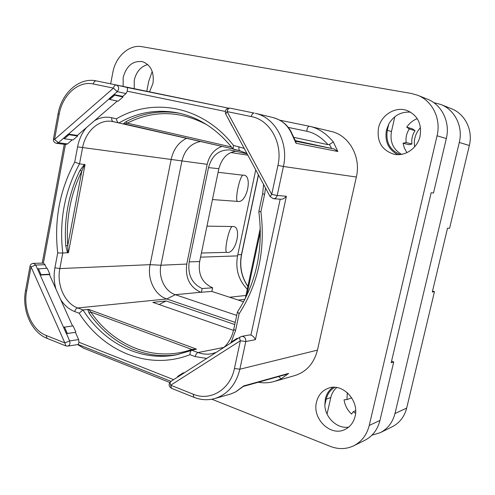 <?xml version="1.0" encoding="UTF-8"?>
<svg xmlns="http://www.w3.org/2000/svg" width="495" height="495" viewBox="0 0 495 495"><rect width="100%" height="100%" fill="white"/><g stroke="black" fill="none" stroke-linecap="round" stroke-linejoin="round"><path stroke-width="0.74" d="M401.581 154.335C393.123 149.41 389.751 141.793 391.465 131.503L387.325 130.352L388.773 123.985C393.927 115.453 401.204 111.511 410.603 112.167M394.831 116.758L391.465 131.503M327.046 414.018L330.808 397.51C331.78 393.414 333.76 390.091 336.761 387.542M417.576 95.232L427.253 99.087C441.794 104.556 450.438 122.172 446.317 138.557L433.49 193.05L431.151 192.741L391.186 362.748L393.735 361.913L379.956 420.465C377.592 429.691 372.531 436.312 364.759 440.333L353.752 445.778C361.672 441.67 366.844 434.882 369.251 425.422L437.066 135.772C441.28 118.918 432.432 100.819 417.576 95.232L411.345 93.475L141.978 46.691C129.263 44.185 115.583 56.554 112.835 72.425L110.67 83.828M134.207 88.927L134.25 80.264C136.267 71.756 140.772 66.522 147.758 64.554M348.684 427.123C337.262 429.091 325.19 417.749 324.831 405.096L326.18 399.18C327.48 393.828 330.351 389.881 334.781 387.338M391.551 361.189L393.735 361.913M211.841 399.224L330.357 446.391C338.462 449.497 346.259 449.293 353.752 445.778M169.779 382.486L83.68 348.226L77.672 344.588M123.15 86.557L123.156 77.542C126.46 65.736 132.951 60.452 142.628 61.689C150.87 65.012 154.316 72.258 152.961 83.432L149.441 92.033M378.502 127.988C381.088 115.081 395.319 106.14 406.983 110.49C417.594 115.199 421.95 123.769 420.063 136.199C417.489 148.358 404.805 156.884 393.816 154.186C381.775 150.177 376.67 141.446 378.502 127.988M316.503 402.045C318.242 395.134 322.202 390.524 328.377 388.216C342.361 382.641 359.469 400.375 355.07 416.468C353.479 422.705 350.027 427.08 344.706 429.598C330.295 436.8 311.999 418.516 316.503 402.045M234.444 368.478L240.384 340.752L170.713 385.215L193.168 394.187C210.257 401.575 230.311 389.602 234.444 368.478L239.852 369.221L317.443 350.138L356.351 177.031C361.288 156.89 349.049 135.215 331.161 131.447L310.421 126.491C318.749 128.465 326.403 133.638 333.382 142.009L337.825 151.489L296.041 143.259L291.295 132.907C287.242 124.561 280.888 119.382 272.244 117.365L272.238 117.365C281.624 119.821 288.183 125.186 291.914 133.452L291.295 132.907M317.443 350.138C314.022 363.299 306.553 371.751 295.045 375.495L274.638 381.354L281.086 378.898L278.772 376.516M324.831 405.096L325.351 398.871C326.533 393.915 329.064 390.072 332.937 387.344M400.276 154.52C389.893 150.257 385.574 142.201 387.325 130.352M397.77 154.644C388.389 149.57 384.609 141.415 386.434 130.179L388.773 123.985M273.37 198.687C275.307 198.662 276.575 197.598 277.188 195.482L271.718 194.43L277.942 165.379C283.103 143.34 269.967 119.852 251.281 116.579L227.094 111.585L271.718 194.43L270.097 196.565L273.37 198.687L280.752 199.256C282.701 199.361 284.582 198.365 286.395 196.261L255.401 339.65C254.331 337.336 252.84 335.814 250.922 335.084L280.189 199.213M241.715 336.377L240.304 336.934C239.5 337.596 239.524 338.871 240.384 340.752L245.798 341.538C245.959 338.19 244.598 336.47 241.715 336.377L249.387 334.96L250.922 335.084M75.413 332.38L66.448 333.543L63.558 327.337L66.355 333.611L75.413 332.38L78.643 339.57L78.953 342.262L173.627 379.653M75.871 332.052L73.087 325.858L63.651 327.269M113.237 121.652L112.334 121.473C99.124 118.874 85.388 131.348 82.547 147.844L79.54 163.814L85.041 164.687L68.434 252.642L62.76 253.044L59.839 268.581C56.504 284.873 64.808 303.485 77.715 307.958C76.255 308.305 75.259 309.505 74.726 311.572C69.121 309.4 64.443 305.421 60.693 299.648L72.511 325.927M177.482 377.091L177.569 376.46L183.014 372.97L182.927 373.601L177.513 377.165M184.641 372.599L183.014 372.97M171.499 388.309L170.713 385.215C169.946 383.39 170.014 382.115 170.924 381.391C168.35 383.971 168.541 386.273 171.499 388.309L193.898 397.299C200.89 400.047 207.906 400.449 214.954 398.5C227.725 394.329 236.028 384.572 239.852 369.221L245.798 341.538L255.401 339.65M240.304 336.934L240.65 336.804M236.758 339.205L230.917 342.948M230.88 342.88L230.93 342.249L236.771 338.506L236.721 339.131M238.299 338.215L236.771 338.506M231.023 393.884L235.614 391.904L243.645 385.952L288.653 373.385L281.086 378.898M78.148 344.495L78.953 342.262M46.06 335.412L47.118 338.376L65.878 345.906L64.857 342.924L31.061 266.904L26.594 291.128C22.974 309.22 31.983 330.128 46.06 335.412L64.857 342.924L69.609 340.894L66.448 333.543M37.509 268.995L40.206 275.028L35.751 265.048L31.061 266.904L30.022 266.199C30.48 264.472 31.612 263.519 33.431 263.334L43.399 263.123L44.983 264.707L46.592 268.284M72.202 139.844L67.456 143.934L65.674 144.515L56.566 143.321L58.354 142.727L68.322 134.089L77.356 135.413L117.327 101.023M63.558 327.337L40.206 275.028L49.413 274.558L60.693 299.642M49.413 274.558L49.859 274.218L47.18 268.259L37.601 268.927M63.682 138.111L68.378 134.207L68.991 134.733L64.35 138.755L73.025 139.961L77.635 135.995L77.356 135.413M109.729 99.452L109.117 98.895L114.073 94.601L114.679 95.164L109.729 99.452L118.113 101.19L123.032 96.964L122.735 96.37L125.978 93.58L127.289 91.204L127.438 87.547L228.362 108.133L116.579 85.035M258.823 211.613C263.544 249.158 256.441 282.589 237.501 311.899L239.116 313.818C258.303 283.833 265.567 249.777 260.896 211.65L258.823 211.613L262.628 193.749M186.665 138.235C178.59 142.282 173.429 149.317 171.171 159.322L150.103 264.664C147.009 278.92 154.756 295.144 166.741 298.968L77.715 307.958L82.974 309.907L88.853 309.449L196.546 349.154L191.905 350.268L198.068 352.558C196.75 353.028 195.791 354.389 195.197 356.629L206.774 358.417M200.667 141.452C190.959 143.321 184.703 149.855 181.906 161.054L160.918 265.227C158.233 277.485 164.965 291.444 175.317 294.692L166.741 298.968L235.236 322.4M234.779 324.541L166.159 300.966L159.074 304.518M233.516 330.4L152.837 302.352L166.159 300.966M178.379 354.432C144.138 360.509 109.828 343.276 89.038 313.038L87.745 309.406M196.546 349.154L191.862 349.439L191.949 350.262M89.038 313.038L90.752 312.029L88.853 309.449M191.466 350.448L176.678 354.779C140.431 362.037 103.913 342.973 82.974 309.907L79.157 313.23L74.726 311.572M79.157 313.23C103.573 351.58 148.723 370.854 190 354.68C190 352.378 190.563 350.924 191.695 350.33L191.905 350.268M85.041 164.687L84.28 165.448L81.786 171.183L79.967 170.373L84.571 164.346M67.37 252.289L65.773 245.743L67.753 245.6L67.988 251.782L67.37 252.289L67.852 252.933M68.434 252.642L67.988 251.782M79.54 163.814L74.72 162.162C59.716 189.987 54.042 220.244 57.705 252.926L62.76 253.044C59.004 220.857 64.598 191.113 79.54 163.814M231.499 147.003L127.265 123.156L124.622 123.973L232.978 148.877L118.911 122.958C137.449 112.285 157.2 108.95 178.169 112.959C199.188 117.414 217.497 129.442 233.102 149.032L233.479 145.425L244.19 148.382M123.546 123.769L125.996 121.671C143.006 112.848 160.962 110.063 179.871 113.33M206.861 124.759C179.809 110.509 153.277 109.97 127.265 123.156L125.996 121.671M240.056 150.827L233.102 149.032M233.479 145.425C202.703 105.788 153.172 97.057 116.449 118.8C116.715 121.096 117.513 122.475 118.843 122.946L118.911 122.958M221.977 146.347C214.279 149.255 209.348 155.244 207.182 164.315L186.751 264.064C185.074 277.794 189.752 287.193 200.778 292.267L175.317 294.692L236.721 315.395M200.778 292.267L211.872 291.444L243.596 301.814M247.123 153.84L229.909 149.929C219.044 149.564 211.903 155.461 208.5 167.619L189.164 261.867C187.562 274.719 191.893 283.61 202.152 288.548L212.633 287.781L211.872 291.444M201.341 292.452L202.152 288.548M212.633 287.781C202.22 283.109 197.895 274.366 199.658 261.552L189.164 261.867M236.072 151.291C227.644 152.219 221.896 158.029 218.827 168.702L199.658 261.552M255.742 169.865L237.557 255.896C235.274 268.983 238.51 280.077 247.265 289.191M206.966 226.153L233.046 226.524C241.987 226.166 236.35 252.821 227.601 252.475L226.568 252.351C224.155 250.612 228.665 229.061 231.957 226.654M237.291 201.236C234.946 199.064 239.531 177.204 242.754 175.187L243.831 175.156C252.66 175.632 246.949 202.641 238.312 201.459L212.454 199.559M242.754 175.187L218.085 172.297M201.416 253.032L226.568 252.351M67.209 333.222L64.406 326.947M49.859 274.218L41.048 274.663L38.35 268.63M41.048 274.663L40.293 274.96M228.381 118.986L231.846 125.693M114.073 94.601L122.735 96.37M123.032 96.964L114.679 95.164M68.378 134.207L109.117 98.895M109.061 98.771L117.278 91.649C119.314 88.791 119.066 86.575 116.523 85.022L96.364 80.914L116.387 84.992M127.438 87.547L116.43 84.998C114.989 84.923 113.992 85.969 113.435 88.129L93.314 83.977C78.352 80.543 62.382 95.133 59.183 114.258L54.537 139.472L113.435 88.129L117.278 91.649L125.978 93.58M59.183 114.258L58.051 113.937L53.417 139.095L54.537 139.472L58.354 142.727L67.456 143.934M64.35 138.755L63.737 138.229M77.635 135.995L68.991 134.733M310.415 126.485L279.675 120.167L310.421 126.491M295.961 141.929L296.041 143.259M333.382 142.009L329.435 144.429L328.024 144.67L294.079 137.406M288.319 127.419L306.851 131.28C314.319 132.809 321.373 137.27 328.024 144.67M337.825 151.489L334.212 149.001L295.49 140.654M251.281 116.579C251.899 114.209 252.84 113.033 254.108 113.052L229.952 108.127C226.104 108.287 224.687 110.243 225.701 113.999L227.094 111.585C227.7 109.253 228.653 108.102 229.952 108.127L254.071 113.046M266.124 189.177L262.449 182.339M235.948 391.755L235.614 391.904M243.194 386.471L243.645 385.952M243.323 386.434L286.778 374.276L288.653 373.385M371.918 435.198L380.24 432.686C387.783 428.781 392.696 422.39 394.991 413.511L406.673 408.103L434.449 291.691L432.308 292.031L447.523 228.201L449.584 228.263L469.34 145.493C473.214 130.265 465.077 113.85 451.36 108.683L440.828 104.488L433.7 102.595M394.991 413.511L459.286 142.467C463.271 126.732 454.911 109.791 440.828 104.488M434.449 291.691L432.525 291.14M406.673 408.103C404.434 416.716 399.638 422.928 392.275 426.746L380.24 432.686M420.49 127.617C415.472 133.186 413.523 139.59 414.637 146.829M152.213 71.472L148.71 81.366L146.737 91.482M417.254 118.651C412.923 120.372 409.414 123.206 406.729 127.153L409.291 128.966C406.568 133.161 405.529 137.684 406.166 142.529L403.041 143.203L404.409 148.209L406.933 152.652M347.292 392.64L346.97 399.589L344.056 399.793C344.916 405.436 347.416 410.194 351.568 414.068L353.331 411.648L355.558 413.375M406.729 127.153L412.514 128.886L415.039 130.674C412.354 134.801 411.326 139.25 411.958 144.02L408.87 144.682L403.041 143.203M411.958 144.02L406.166 142.529M415.039 130.674L409.291 128.966M355.645 410.689L353.331 411.648M351.691 397.807L346.97 399.589M379.956 420.465L369.251 425.422M446.317 138.557L437.066 135.772M330.808 397.51L326.18 399.18M277.942 165.379L283.418 166.487L277.188 195.482L286.395 196.261M272.244 117.365L255.228 113.299C275.208 117.464 288.975 142.795 283.418 166.487L356.351 177.031M230.627 343.134L230.893 342.689M231.27 342.033L235.552 330.524L239.116 313.818M260.896 211.65L264.578 194.405L265.469 188.224M190 354.68L195.197 356.629M193.168 394.187L193.898 397.299M78.643 339.57L69.609 340.894C70.401 343.586 69.783 345.324 67.753 346.11L78.191 344.508L170.992 381.342M26.594 291.128L25.573 290.367L30.009 266.242M65.439 144.484L43.399 263.123M86.34 127.685C81.935 133.062 79.014 139.46 77.585 146.873L74.72 162.162M57.705 252.926L54.92 267.795C53.615 274.997 53.967 282.113 55.972 289.136M116.449 118.8L111.783 117.736C105.843 116.467 100.089 117.433 94.526 120.644M225.25 111.437L127.289 91.204M263.563 184.685L262.635 193.731L264.578 194.405M240.186 150.857L240.125 150.845C239.005 150.362 238.621 148.976 238.98 146.675M246.689 295.719L260.401 231.573M237.433 312.073L233.758 329.342L235.552 330.524M223.919 347.403L198.068 352.558C202.653 354.234 207.281 354.606 211.959 353.678L216.204 352.378M191.862 349.439C154.36 362.686 113.869 345.838 90.752 312.029L191.862 349.439M88.754 309.821L87.702 309.579M186.751 264.064L160.918 265.227L150.103 264.664L59.839 268.581L54.92 267.795M77.585 146.873L207.182 164.315M79.967 170.373C68.582 193.762 63.849 218.889 65.773 245.743M84.28 165.448L83.865 164.854M81.786 171.183L67.753 245.6C65.847 219.081 70.525 194.275 81.786 171.183M118.763 122.927L113.312 121.671C112.019 121.176 111.511 119.864 111.783 117.736M124.66 123.812L123.558 123.657M258.378 174.772L241.461 254.647C239.252 266.298 241.381 276.909 247.847 286.481M258.477 174.958L241.603 254.609L237.792 254.764M238.256 300.069L244.926 299.296M229.612 297.241L245.922 295.459M247.84 155.176L231.171 152.571M237.557 255.896L200.562 257.159M218.827 168.702L208.5 167.619M33.431 263.334L35.751 265.048L44.983 264.707M93.314 83.977C93.858 81.848 94.867 80.821 96.321 80.902C79.448 77.059 61.553 92.912 58.051 113.937M309.387 126.262C307.884 126.578 307.036 128.255 306.851 131.28M329.435 144.429L331.563 148.432M334.212 149.001L295.719 141.273M459.286 142.467L469.34 145.493M240.267 336.959L170.924 381.391M214.954 398.5L231.06 393.871M258.316 382.239C263.662 383.241 269.101 382.944 274.638 381.354M65.878 345.906L67.753 346.11M25.561 290.417C21.656 310.043 31.532 332.529 47.118 338.376M64.27 144.336L42.236 263.024M246.925 153.469L240.125 150.845L233.615 149.348M245.235 298.677L260.314 228.09M233.758 329.342C232.037 336.916 228.727 342.967 223.82 347.496M191.695 350.33L176.678 354.779M118.843 122.946L112.334 121.473M241.603 254.609C239.407 266.217 241.498 276.792 247.871 286.339M53.417 139.095C53.256 141.366 54.308 142.777 56.566 143.321M291.852 133.353L296.004 142.046M225.701 113.999L270.097 196.565M235.923 391.768L231.239 393.822M235.868 391.799L243.441 386.323"/></g></svg>
